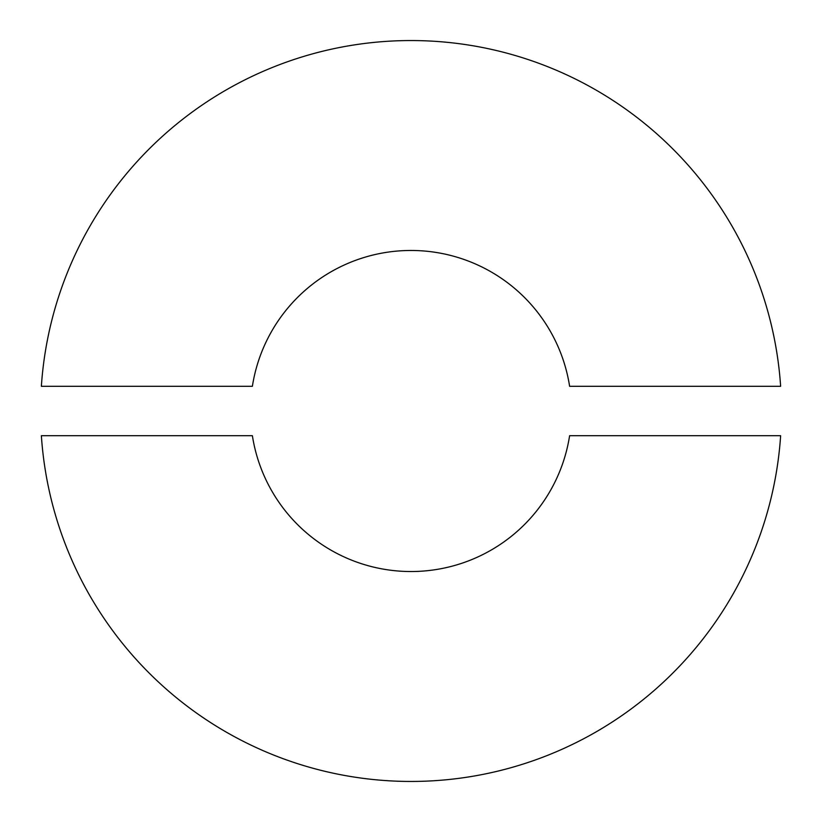 <?xml version="1.0" encoding="UTF-8"?>
<svg xmlns="http://www.w3.org/2000/svg" width="822" height="822" viewBox="0 0 822 822"><rect width="100%" height="100%" fill="white"/><g stroke="black" fill="none" stroke-linecap="round" stroke-linejoin="round"><path stroke-width="1.23" d="M41.367 435.701A370.455 370.455 0 0 0 588.603 736.101A370.455 370.455 0 0 0 780.633 435.701L569.615 435.701A160.526 160.526 0 0 1 252.385 435.701L41.367 435.701M780.633 386.299A370.455 370.455 0 0 0 233.397 85.899A370.455 370.455 0 0 0 41.367 386.299L252.385 386.299A160.526 160.526 0 0 1 569.615 386.299L780.633 386.299"/></g></svg>
